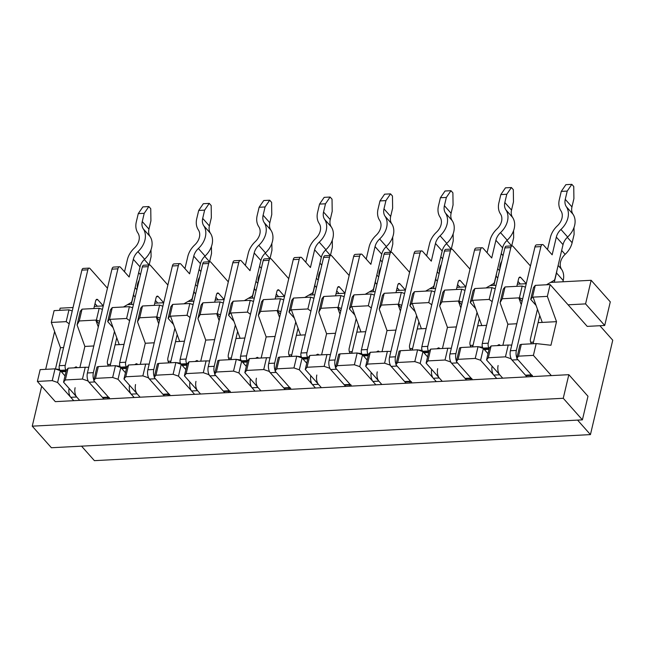 <?xml version="1.0" encoding="UTF-8"?>
<svg xmlns="http://www.w3.org/2000/svg" width="645" height="645" viewBox="0 0 645 645"><rect width="100%" height="100%" fill="white"/><g stroke="black" fill="none" stroke-linecap="round" stroke-linejoin="round"><path stroke-width="0.97" d="M516.758 358.362L519.967 344.793L521.321 344.357L518.532 356.153L516.758 358.362L532.907 376.567L568.834 374.681L563.254 398.279L32.25 426.168L41.675 386.282M532.907 376.567L526.965 376.882L510.808 358.676L505.446 356.838L508.236 345.043L511.751 345.083M486.548 359.95L489.329 348.155L491.103 345.938L488.321 357.741L486.548 359.95L502.697 378.155L526.965 376.882M458.103 359.329L456.329 361.539L472.479 379.744L496.747 378.47L493.756 375.1L499.706 374.785L502.697 378.155L496.747 378.47L480.598 360.265L475.236 358.427L478.026 346.631L460.893 347.526L458.103 359.329L475.236 358.427M472.479 379.744L466.537 380.058L450.379 361.853L445.018 360.015L447.807 348.211L451.323 348.252M426.119 363.127L428.901 351.323L430.683 349.114L427.893 360.91L426.119 363.127L442.268 381.332L466.537 380.058M397.675 362.498L395.901 364.707L412.058 382.92L436.318 381.638L433.327 378.268L439.277 377.962L442.268 381.332L436.318 381.638L420.169 363.433L414.808 361.603L417.597 349.8L400.464 350.703L397.675 362.498L414.808 361.603M412.058 382.92L406.108 383.227L389.951 365.022L384.589 363.191L387.379 351.388L390.894 351.428M365.691 366.296L368.48 354.5L370.254 352.291L367.465 364.086L365.691 366.296L381.84 384.501L406.108 383.227M337.246 365.675L335.473 367.884L351.63 386.089L375.89 384.815L372.899 381.445L378.849 381.131L381.84 384.501L375.89 384.815L359.741 366.61L354.379 364.772L357.169 352.976L340.036 353.871L337.246 365.675L354.379 364.772M351.63 386.089L345.68 386.403L329.522 368.198L324.161 366.36L326.95 354.565L330.466 354.605M305.262 369.472L308.052 357.669L309.826 355.459L307.036 367.263L305.262 369.472L321.412 387.677L345.68 386.403M276.818 368.851L275.044 371.06L291.201 389.266L315.461 387.992L312.47 384.622L318.42 384.307L321.412 387.677L315.461 387.992L299.312 369.787L293.951 367.948L296.74 356.153L279.608 357.048L276.818 368.851L293.951 367.948M291.201 389.266L285.251 389.572L269.094 371.367L263.732 369.537L266.522 357.733L270.037 357.773M244.834 372.641L247.624 360.845L249.397 358.636L246.608 370.432L244.834 372.641L260.983 390.854L285.251 389.572M216.389 372.02L214.616 374.229L230.773 392.434L255.033 391.16L252.042 387.79L257.992 387.476L260.983 390.854L255.033 391.16L238.884 372.955L233.522 371.125L236.312 359.321L219.179 360.224L216.389 372.02L233.522 371.125M230.773 392.434L224.823 392.749L208.666 374.543L203.304 372.705L206.094 360.91L209.609 360.95M184.406 375.817L187.195 364.022L188.969 361.813L186.179 373.608L184.406 375.817L200.555 394.022L224.823 392.749M155.961 375.197L154.187 377.406L170.345 395.611L194.605 394.337L191.613 390.967L197.564 390.652L200.555 394.022L194.605 394.337L178.455 376.132L173.094 374.293L175.883 362.498L158.751 363.393L155.961 375.197L173.094 374.293M170.345 395.611L164.394 395.925L148.245 377.72L142.876 375.882L145.665 364.086L149.18 364.127M123.977 378.994L126.767 367.19L128.54 364.981L125.751 376.785L123.977 378.994L140.126 397.199L164.394 395.925M95.533 378.365L93.759 380.582L109.916 398.787L134.184 397.514L131.185 394.135L137.135 393.829L140.126 397.199L134.184 397.514L118.027 379.3L112.665 377.47L115.455 365.667L98.322 366.57L95.533 378.365L112.665 377.47M109.916 398.787L103.966 399.094L87.817 380.889L82.447 379.058L85.237 367.255L88.752 367.295M63.549 382.163L66.338 370.367L68.112 368.158L65.322 379.953L63.549 382.163L79.698 400.368L103.966 399.094M55.027 368.843L40.159 369.625L37.37 381.421L55.317 401.65L73.756 400.682L70.765 397.312L76.707 396.998L79.698 400.368L73.756 400.682L57.599 382.477L52.237 380.639L55.027 368.843L60.388 370.682L57.599 382.477M550.556 282.421L591.151 280.293L585.571 303.892L568.084 304.811L550.137 284.582L535.269 285.364L532.48 297.16L547.347 296.378L550.137 284.582M59.63 310.342L60.138 308.181L73.046 307.504M94.339 306.383L103.265 305.915M127.557 304.642L133.475 304.327M154.768 303.206L163.693 302.739L158.235 296.571A3.402 1.645 -93 0 0 157.356 296.119A3.402 1.645 -93 0 0 156.042 297.837L154.26 305.367M187.985 301.465L193.903 301.159M215.196 300.038L224.121 299.57L218.663 293.394A3.402 1.645 -93 0 0 217.784 292.951A3.402 1.645 -93 0 0 216.47 294.66L214.688 302.199M248.414 298.288L254.332 297.982M275.625 296.861L284.55 296.394L279.092 290.226A3.402 1.645 -93 0 0 278.213 289.774A3.402 1.645 -93 0 0 276.899 291.484L275.117 299.022M308.842 295.12L314.76 294.805M336.053 293.693L344.978 293.217M369.271 291.943L375.188 291.637M396.481 290.516L405.407 290.048L399.948 283.873A3.402 1.645 -93 0 0 399.07 283.429A3.402 1.645 -93 0 0 397.755 285.138L395.974 292.677M429.699 288.775L435.617 288.46M456.91 287.339L465.835 286.872L460.377 280.704A3.402 1.645 -93 0 0 459.498 280.252A3.402 1.645 -93 0 0 458.184 281.97L456.402 289.5M490.127 285.598L496.045 285.284M517.338 284.171L526.264 283.703M45.682 369.335L54.615 331.538M510.929 358.185L510.808 358.676M533.068 297.127L542.251 322.411L538.083 322.629L533.093 343.737M488.023 353.694L483.387 348.461L480.598 360.265M472.648 300.304L489.176 299.433L491.966 287.638L474.841 288.533L472.051 300.336L472.648 300.304L481.823 325.588L486.58 325.338M522.184 286.049L505.051 286.944L502.262 298.748L519.394 297.845L522.184 286.049L525.441 287.162M491.966 287.638L495.231 288.75M475.663 308.608L470.278 302.545L473.067 290.742L474.841 288.533M502.262 298.748L500.069 302.723L503.277 289.154L505.051 286.944M472.664 346.913L477.655 325.806L481.823 325.588M502.882 345.325L507.873 324.217L516.79 323.75M492.183 301.626L489.176 299.433M507.873 324.217L500.069 302.723M521.289 304.738L518.798 297.877L522.047 301.538M478.461 346.776L482.565 347.244M456.329 361.539L459.538 347.969L460.893 347.526M536.092 305.44L530.706 299.369L533.496 287.573L535.269 285.364M521.321 344.357L536.188 343.575L550.943 345.26L556.522 321.661L547.347 296.378M542.251 322.411L556.522 321.661M491.103 345.938L508.236 345.043M488.321 357.741L505.446 356.838M450.5 361.353L450.379 361.853M427.595 356.862L422.959 351.638L420.169 363.433M412.219 303.472L428.748 302.61L431.537 290.806L414.413 291.709L411.623 303.505L412.219 303.472L421.395 328.757L426.151 328.507M461.756 289.218L444.623 290.121L441.833 301.916L458.966 301.022L461.756 289.218L465.013 290.339M431.537 290.806L434.803 291.927M415.235 311.785L409.849 305.714L412.639 293.918L414.413 291.709M441.833 301.916L439.64 305.899L442.849 292.33L444.623 290.121M412.236 350.082L417.226 328.982L421.395 328.757M442.454 348.494L447.445 327.394L456.362 326.926M431.755 304.795L428.748 302.61M447.445 327.394L439.64 305.899M460.861 307.915L458.369 301.054L461.618 304.714M418.033 349.953L422.136 350.42M395.901 364.707L399.11 351.138L400.464 350.703M430.683 349.114L447.807 348.211M427.893 360.91L445.018 360.015M390.072 364.53L389.951 365.022M367.166 360.039L362.53 354.815L359.741 366.61M351.791 306.649L368.319 305.778L371.109 293.983L353.984 294.878L351.194 306.681L351.791 306.649L360.966 331.933L365.723 331.683M401.327 292.395L384.194 293.298L381.405 305.093L398.537 304.19L401.327 292.395L404.584 293.507M371.109 293.983L374.374 295.096M354.806 314.962L349.421 308.891L352.21 297.095L353.984 294.878M381.405 305.093L379.212 309.076L382.421 295.507L384.194 293.298M351.815 353.258L356.798 332.151L360.966 331.933M382.025 351.67L387.016 330.562L395.941 330.095M371.327 307.971L368.319 305.778M387.016 330.562L379.212 309.076M400.432 311.084L397.941 304.222L401.19 307.883M357.604 353.121L361.708 353.597M335.473 367.884L338.681 354.315L340.036 353.871M370.254 352.291L387.379 351.388M367.465 364.086L384.589 363.191M329.643 367.706L329.522 368.198M306.738 363.216L302.102 357.983L299.312 369.787M291.363 309.826L307.891 308.955L310.68 297.151L293.556 298.055L290.766 309.85L291.363 309.826L300.538 335.11L305.295 334.86M340.899 295.571L323.766 296.466L320.976 308.27L338.109 307.367L340.899 295.571L344.156 296.684M310.68 297.151L313.946 298.272M294.378 318.13L288.992 312.067L291.782 300.264L293.556 298.055M320.976 308.27L318.783 312.244L321.992 298.675L323.766 296.466M291.387 356.427L296.369 335.327L300.538 335.11M321.597 354.847L326.588 333.739L335.513 333.272M310.898 311.148L307.891 308.955M326.588 333.739L318.783 312.244M340.004 314.26L337.512 307.399L340.762 311.059M297.176 356.298L301.28 356.766M275.044 371.06L278.253 357.491L279.608 357.048M309.826 355.459L326.95 354.565M307.036 367.263L324.161 366.36M269.215 370.875L269.094 371.367M246.309 366.384L241.673 361.16L238.884 372.955M230.934 312.994L247.462 312.124L250.252 300.328L233.127 301.231L230.338 313.027L230.934 312.994L240.109 338.278L244.866 338.028M280.47 298.74L263.337 299.643L260.548 311.438L277.681 310.543L280.47 298.74L283.727 299.861M250.252 300.328L253.517 301.441M233.95 321.307L228.564 315.236L231.353 303.44L233.127 301.231M260.548 311.438L258.355 315.421L261.564 301.852L263.337 299.643M230.958 359.604L235.941 338.496L240.109 338.278M261.169 358.015L266.159 336.916L275.084 336.44M250.47 314.317L247.462 312.124M266.159 336.916L258.355 315.421M279.575 317.437L277.084 310.576L280.333 314.228M236.747 359.475L240.851 359.942M214.616 374.229L217.825 360.66L219.179 360.224M249.397 358.636L266.522 357.733M246.608 370.432L263.732 369.537M208.786 374.052L208.666 374.543M185.881 369.561L181.245 364.328L178.455 376.132M170.506 316.171L187.034 315.3L189.823 303.505L172.699 304.4L169.909 316.203L170.506 316.171L179.681 341.455L184.438 341.205M220.042 301.916L202.909 302.811L200.119 314.615L217.252 313.712L220.042 301.916L223.299 303.029M189.823 303.505L193.089 304.617M173.521 324.483L168.135 318.412L170.925 306.609L172.699 304.4M200.119 314.615L197.934 318.598L201.135 305.029L202.909 302.811M170.53 362.78L175.513 341.673L179.681 341.455M200.74 361.192L205.731 340.084L214.656 339.617M190.041 317.493L187.034 315.3M205.731 340.084L197.934 318.598M219.147 320.605L216.656 313.744L219.905 317.405M176.319 362.643L180.423 363.111M154.187 377.406L157.396 363.836L158.751 363.393M188.969 361.813L206.094 360.91M186.179 373.608L203.304 372.705M148.358 377.228L148.245 377.72M125.453 372.729L120.817 367.505L118.027 379.3M110.102 365.949L115.084 344.849L119.252 344.632L110.077 319.339L126.614 318.477L129.395 306.673L112.27 307.576L109.481 319.372L107.707 321.581L110.497 309.785L112.27 307.576M110.077 319.339L109.481 319.372M159.613 305.093L142.481 305.988L139.691 317.783L156.824 316.889L159.613 305.093L162.871 306.206M129.395 306.673L132.66 307.794M139.691 317.783L137.506 321.766L140.707 308.197L142.481 305.988M119.252 344.632L124.009 344.374M140.312 364.361L145.302 343.261L154.228 342.793M129.613 320.67L126.614 318.477M145.302 343.261L137.506 321.766M158.718 323.782L156.227 316.921L159.476 320.581M115.89 365.82L119.994 366.287M93.759 380.582L96.968 367.013L98.322 366.57M128.54 364.981L145.665 364.086M125.751 376.785L142.876 375.882M518.532 356.153L533.399 355.371L536.188 343.575M533.399 355.371L551.346 375.6M599.898 325.717L612.75 340.213L590.441 434.601L577.581 420.113M591.151 280.293L610.291 301.868L604.712 325.467L587.224 326.386L568.084 304.811M37.37 381.421L52.237 380.639M68.112 368.158L85.237 367.255M65.322 379.953L82.447 379.058M87.93 380.397L87.817 380.889M65.024 375.906L60.388 370.682M68.967 309.85L54.099 310.632L51.31 322.427L66.185 321.645L68.967 309.85L72.232 310.963M79.883 367.537L84.874 346.43L77.078 324.943L80.278 311.374L82.052 309.165L79.262 320.96L95.799 320.089L99.048 323.75M99.653 321.178L96.395 320.065L99.185 308.262L82.052 309.165M99.185 308.262L102.442 309.382M96.395 320.065L95.799 320.089L98.29 326.95M604.712 325.467L585.571 303.892M568.834 374.681L587.982 396.256L582.403 419.855L51.39 447.743L32.25 426.168M582.403 419.855L563.254 398.279M590.441 434.601L94.404 460.651L81.544 446.163M59.566 369.464L55.462 368.996L60.485 347.711L51.31 322.427M113.093 327.652L107.707 321.581M69.184 323.838L66.185 321.645M79.262 320.96L77.078 324.943M84.874 346.43L93.799 345.962M60.485 347.711L63.581 347.55M115.455 365.667L120.817 367.505M160.081 318.001L156.824 316.889M169.909 316.203L168.135 318.412M175.883 362.498L181.245 364.328M220.509 314.833L217.252 313.712M230.338 313.027L228.564 315.236M236.312 359.321L241.673 361.16M280.938 311.656L277.681 310.543M290.766 309.85L288.992 312.067M296.74 356.153L302.102 357.983M341.366 308.479L338.109 307.367M351.194 306.681L349.421 308.891M357.169 352.976L362.53 354.815M401.795 305.311L398.537 304.19M411.623 303.505L409.849 305.714M417.597 349.8L422.959 351.638M462.223 302.134L458.966 301.022M472.051 300.336L470.278 302.545M478.026 346.631L483.387 348.461M522.652 298.966L519.394 297.845M532.48 297.16L530.706 299.369M358.475 325.072L352.202 351.622L349.388 351.767M356.177 318.751L349.203 348.252A3.402 1.645 87 0 0 350.678 353.315M351.082 353.299A3.402 1.645 87 0 0 352.202 351.622M365.199 294.289L372.608 290.016A4.08 1.975 87 0 0 373.729 288.113L381.751 254.178A13.15 9.852 138.4 0 1 386.355 246.527A19.955 14.94 -41.6 0 0 391.733 223.775A13.15 9.852 138.4 0 1 390.677 216.422L392.628 208.166L392.466 196.032L390.548 193.871L385.928 200.611L379.978 200.926L384.605 194.185L390.548 193.871M335.594 367.392A6.805 3.29 87 0 1 335.069 359.958L359.62 256.13A4.08 1.975 87 0 1 361.2 254.082A4.08 1.975 87 0 1 362.248 254.614L370.867 264.329L375.051 246.624A13.15 9.852 138.4 0 1 379.655 238.981A19.955 14.94 -41.6 0 0 385.033 216.22A13.15 9.852 138.4 0 1 383.977 208.875L385.928 200.611M361.2 254.082L355.25 254.396A4.08 1.975 87 0 0 353.67 256.444L329.127 360.273A6.805 3.29 87 0 0 330.724 369.545L336.674 369.23L350.13 384.404A3.402 1.645 87 0 0 351.009 384.847M349.477 386.202A3.402 1.645 87 0 0 349.501 384.928M330.724 369.545L344.18 384.718A3.402 1.645 87 0 0 345.059 385.162L350.549 384.872M366.223 259.096L369.101 246.938A19.955 14.94 138.4 0 1 376.091 235.336A13.15 9.852 -41.6 0 0 379.639 220.34A19.955 14.94 138.4 0 1 378.026 209.182L379.978 200.926M298.046 328.249L291.774 354.79L288.96 354.944M295.749 321.928L288.783 351.42A3.402 1.645 87 0 0 290.25 356.492M290.653 356.467A3.402 1.645 87 0 0 291.774 354.79M304.771 297.466L312.18 293.193A4.08 1.975 87 0 0 313.301 291.282L321.323 257.355A13.15 9.852 138.4 0 1 325.927 249.704A19.955 14.94 -41.6 0 0 331.304 226.951A13.15 9.852 138.4 0 1 330.248 219.598L332.199 211.334L332.038 199.2L330.119 197.048L325.499 203.788L319.549 204.094L324.177 197.354L330.119 197.048M275.165 370.569A6.805 3.29 87 0 1 274.649 363.135L299.191 259.306A4.08 1.975 87 0 1 300.772 257.25A4.08 1.975 87 0 1 301.82 257.79L310.439 267.498L314.623 249.8A13.15 9.852 138.4 0 1 319.227 242.149A19.955 14.94 -41.6 0 0 324.604 219.397A13.15 9.852 138.4 0 1 323.548 212.044L325.499 203.788M300.772 257.25L294.821 257.565A4.08 1.975 87 0 0 293.241 259.621L268.699 363.449A6.805 3.29 87 0 0 270.295 372.721L276.245 372.407L289.702 387.581A3.402 1.645 87 0 0 290.581 388.024M289.049 389.378A3.402 1.645 87 0 0 289.073 388.105M270.295 372.721L283.752 387.887A3.402 1.645 87 0 0 284.63 388.338L290.121 388.048M305.794 262.273L308.673 250.115A19.955 14.94 138.4 0 1 315.663 238.505A13.15 9.852 -41.6 0 0 319.211 223.509A19.955 14.94 138.4 0 1 317.598 212.358L319.549 204.094M187.195 364.022L186.897 363.683A3.402 1.645 -93 0 1 186.099 359.047L208.69 263.474A3.402 1.645 -93 0 1 210.004 261.765A3.402 1.645 -93 0 1 210.883 262.209L228.306 281.857M186.913 365.207L182.696 365.425A3.402 1.645 -93 0 1 181.826 364.981L180.947 363.998A3.402 1.645 -93 0 1 180.149 359.362L202.74 263.789A3.402 1.645 -93 0 1 204.054 262.08L210.004 261.765M218.187 299.877L215.857 297.248M191.613 390.967A6.805 3.29 -93 0 1 189.944 382.058M198.063 361.329L197.781 361.007A3.402 1.645 -93 0 0 196.902 360.563A3.402 1.645 -93 0 0 196.515 360.684L195.121 361.482M197.564 390.652A6.805 3.29 -93 0 1 195.967 381.38M252.179 298.095L254.372 288.815A19.955 14.94 -41.6 0 0 254.767 286.445M265.184 253.187L269.997 258.613L271.948 250.349L271.851 243.415M258.169 281.76A13.15 9.852 138.4 0 1 260.024 273.899M116.761 337.77L110.489 364.312L107.683 364.465M114.463 331.449L107.497 360.942A3.402 1.645 87 0 0 108.973 366.013M109.368 365.989A3.402 1.645 87 0 0 110.489 364.312M123.485 306.988L130.895 302.715A4.08 1.975 87 0 0 132.015 300.804L140.038 266.877A13.15 9.852 138.4 0 1 144.641 259.226A19.955 14.94 -41.6 0 0 150.027 236.465A13.15 9.852 138.4 0 1 148.963 229.12L150.914 220.856L150.753 208.722L148.834 206.561L144.214 213.31L138.264 213.616L142.892 206.876L148.834 206.561M93.88 380.082A6.805 3.29 87 0 1 93.364 372.657L117.906 268.828A4.08 1.975 87 0 1 119.486 266.772A4.08 1.975 87 0 1 120.534 267.312L129.153 277.019L133.338 259.322A13.15 9.852 138.4 0 1 137.941 251.671A19.955 14.94 -41.6 0 0 143.319 228.919A13.15 9.852 138.4 0 1 142.263 221.566L144.214 213.31M119.486 266.772L113.536 267.086A4.08 1.975 87 0 0 111.956 269.142L87.414 372.971A6.805 3.29 87 0 0 89.01 382.243L94.96 381.929L108.416 397.102A3.402 1.645 87 0 0 109.295 397.546M107.763 398.9A3.402 1.645 87 0 0 107.796 397.626M89.01 382.243L102.474 397.409A3.402 1.645 87 0 0 103.345 397.86L108.836 397.57M124.517 271.795L127.388 259.637A19.955 14.94 138.4 0 1 134.378 248.027A13.15 9.852 -41.6 0 0 137.925 233.03A19.955 14.94 138.4 0 1 136.313 221.88L138.264 213.616M247.624 360.845L247.325 360.507A3.402 1.645 -93 0 1 246.519 355.871L269.118 260.306A3.402 1.645 -93 0 1 270.432 258.589A3.402 1.645 -93 0 1 271.311 259.04L288.734 278.68M247.341 362.03L243.125 362.256A3.402 1.645 -93 0 1 242.246 361.805L241.375 360.821A3.402 1.645 -93 0 1 240.577 356.185L263.168 260.612A3.402 1.645 -93 0 1 264.482 258.903L270.432 258.589M278.616 296.708L276.286 294.08M252.042 387.79A6.805 3.29 -93 0 1 250.373 378.889M258.492 358.16L258.21 357.838A3.402 1.645 -93 0 0 257.331 357.386A3.402 1.645 -93 0 0 256.944 357.507L255.549 358.314M257.992 387.476A6.805 3.29 -93 0 1 256.396 378.212M312.599 294.918L314.8 285.638A19.955 14.94 -41.6 0 0 315.195 283.268M330.417 255.444A19.955 14.94 -41.6 0 0 330.425 255.436L332.377 247.18L332.28 240.238M318.598 278.584A13.15 9.852 138.4 0 1 320.452 270.723M177.19 334.594L170.917 361.144L168.111 361.289M174.892 328.273L167.926 357.765A3.402 1.645 87 0 0 169.393 362.837M169.796 362.812A3.402 1.645 87 0 0 170.917 361.144M183.914 303.811L191.323 299.538A4.08 1.975 87 0 0 192.444 297.627L200.466 263.7A13.15 9.852 138.4 0 1 205.07 256.049A19.955 14.94 -41.6 0 0 210.447 233.297A13.15 9.852 138.4 0 1 209.391 225.944L211.342 217.688L211.181 205.545L209.262 203.393L204.642 210.133L198.692 210.447L203.32 203.707L209.262 203.393M154.308 376.914A6.805 3.29 87 0 1 153.792 369.48L178.334 265.651A4.08 1.975 87 0 1 179.915 263.603A4.08 1.975 87 0 1 180.963 264.136L189.582 273.843L193.766 256.146A13.15 9.852 138.4 0 1 198.37 248.502A19.955 14.94 -41.6 0 0 203.747 225.742A13.15 9.852 138.4 0 1 202.691 218.389L204.642 210.133M179.915 263.603L173.965 263.91A4.08 1.975 87 0 0 172.384 265.966L147.842 369.795A6.805 3.29 87 0 0 149.438 379.067L155.389 378.752L168.845 393.926A3.402 1.645 87 0 0 169.724 394.369M168.192 395.724A3.402 1.645 87 0 0 168.224 394.45M149.438 379.067L162.895 394.24A3.402 1.645 87 0 0 163.774 394.684L169.264 394.393M184.938 268.618L187.816 256.46A19.955 14.94 138.4 0 1 194.806 244.858A13.15 9.852 -41.6 0 0 198.354 229.854A19.955 14.94 138.4 0 1 196.741 218.703L198.692 210.447M308.052 357.669L307.746 357.338A3.402 1.645 -93 0 1 306.947 352.702L329.547 257.129A3.402 1.645 -93 0 1 330.861 255.42A3.402 1.645 -93 0 1 331.74 255.863L349.163 275.512M307.77 358.862L303.553 359.08A3.402 1.645 -93 0 1 302.674 358.636L301.804 357.644A3.402 1.645 -93 0 1 301.005 353.008L323.596 257.444A3.402 1.645 -93 0 1 324.911 255.734L330.861 255.42M339.044 293.531L336.714 290.903M312.47 384.622A6.805 3.29 -93 0 1 310.793 375.713M318.92 354.984L318.638 354.661A3.402 1.645 -93 0 0 317.759 354.218A3.402 1.645 -93 0 0 317.372 354.339L315.977 355.137M318.42 384.307A6.805 3.29 -93 0 1 316.824 375.035M344.978 293.209L339.52 287.049A3.402 1.645 -93 0 0 338.641 286.606A3.402 1.645 -93 0 0 337.327 288.315L335.545 295.853M373.028 291.75L375.229 282.47A19.955 14.94 -41.6 0 0 375.624 280.099M390.846 252.268A19.955 14.94 -41.6 0 0 390.854 252.268L392.805 244.004L392.708 237.07M379.026 275.407A13.15 9.852 138.4 0 1 380.881 267.546M126.767 367.19L126.468 366.852A3.402 1.645 -93 0 1 125.67 362.224L148.261 266.651A3.402 1.645 -93 0 1 149.576 264.942A3.402 1.645 -93 0 1 150.454 265.385L167.877 285.025M126.484 368.384L122.268 368.601A3.402 1.645 -93 0 1 121.397 368.158L120.518 367.166A3.402 1.645 -93 0 1 119.72 362.53L142.311 266.966A3.402 1.645 -93 0 1 143.625 265.248L149.576 264.942M157.759 303.053L155.429 300.425M131.185 394.135A6.805 3.29 -93 0 1 129.516 385.234M137.635 364.506L137.353 364.183A3.402 1.645 -93 0 0 136.474 363.74A3.402 1.645 -93 0 0 136.087 363.853L134.692 364.659M137.135 393.829A6.805 3.29 -93 0 1 135.539 384.557M191.75 301.271L193.943 291.992A19.955 14.94 -41.6 0 0 194.339 289.613M204.755 256.355L209.569 261.781A19.955 14.94 -41.6 0 0 209.569 261.781L211.52 253.525L211.423 246.592M197.741 284.929A13.15 9.852 138.4 0 1 199.603 277.068M66.338 370.367L66.04 370.028A3.402 1.645 -93 0 1 65.242 365.392L87.833 269.828A3.402 1.645 -93 0 1 89.147 268.11A3.402 1.645 -93 0 1 90.026 268.562L107.449 288.202M66.056 371.552L61.839 371.778A3.402 1.645 -93 0 1 60.969 371.327L60.09 370.343A3.402 1.645 -93 0 1 59.292 365.707L81.883 270.134A3.402 1.645 -93 0 1 83.197 268.425L89.147 268.11M97.331 306.23L95 303.601M70.765 397.312A6.805 3.29 -93 0 1 69.088 388.403M77.207 367.682L76.924 367.36A3.402 1.645 -93 0 0 76.045 366.908A3.402 1.645 -93 0 0 75.659 367.029L74.272 367.835M76.707 396.998A6.805 3.29 -93 0 1 75.11 387.726M103.265 305.899L97.806 299.748A3.402 1.645 -93 0 0 96.927 299.296A3.402 1.645 -93 0 0 95.613 301.005L93.831 308.544M131.322 304.44L133.515 295.16A19.955 14.94 -41.6 0 0 133.91 292.79M144.327 259.532L149.14 264.958A19.955 14.94 -41.6 0 0 149.14 264.958L151.091 256.702L150.995 249.76M137.312 288.105A13.15 9.852 138.4 0 1 139.175 280.244M539.76 315.55L533.48 342.1L530.674 342.245M537.462 309.229L530.488 338.73A3.402 1.645 87 0 0 531.964 343.793M532.359 343.777A3.402 1.645 87 0 0 533.48 342.1M546.484 284.767L553.894 280.502A4.08 1.975 87 0 0 555.014 278.592L563.029 244.657A13.15 9.852 138.4 0 1 567.64 237.013A19.955 14.94 -41.6 0 0 573.018 214.253A13.15 9.852 138.4 0 1 571.954 206.9L573.913 198.644L573.752 186.51L571.833 184.349L567.213 191.089L561.263 191.404L565.883 184.663L571.833 184.349M516.871 357.87A6.805 3.29 87 0 1 516.355 350.445L540.905 246.616A4.08 1.975 87 0 1 542.485 244.56A4.08 1.975 87 0 1 543.533 245.092L552.152 254.807L556.329 237.11A13.15 9.852 138.4 0 1 560.94 229.459A19.955 14.94 -41.6 0 0 566.318 206.698A13.15 9.852 138.4 0 1 565.254 199.353L567.213 191.089M542.485 244.56L536.535 244.874A4.08 1.975 87 0 0 534.955 246.922L510.413 350.751A6.805 3.29 87 0 0 512.009 360.023L517.951 359.708L531.416 374.882A3.402 1.645 87 0 0 532.294 375.334M530.762 376.68A3.402 1.645 87 0 0 530.787 375.406M512.009 360.023L525.465 375.197A3.402 1.645 87 0 0 526.344 375.64L531.835 375.358M547.508 249.575L550.387 237.416A19.955 14.94 138.4 0 1 557.377 225.814A13.15 9.852 -41.6 0 0 560.924 210.818A19.955 14.94 138.4 0 1 559.312 199.66L561.263 191.404M428.901 351.323L428.603 350.985A3.402 1.645 -93 0 1 427.804 346.349L450.395 250.784A3.402 1.645 -93 0 1 451.718 249.075A3.402 1.645 -93 0 1 452.588 249.518L470.02 269.159M428.627 352.517L424.41 352.734A3.402 1.645 -93 0 1 423.531 352.291L422.66 351.299A3.402 1.645 -93 0 1 421.862 346.663L444.453 251.099A3.402 1.645 -93 0 1 445.768 249.381L451.718 249.075M459.901 287.186L457.571 284.558M433.327 378.268A6.805 3.29 -93 0 1 431.65 369.367M439.777 348.639L439.495 348.316A3.402 1.645 -93 0 0 438.616 347.873A3.402 1.645 -93 0 0 438.229 347.986L436.834 348.792M439.277 377.962A6.805 3.29 -93 0 1 437.681 368.69M493.885 285.396L496.078 276.125A19.955 14.94 -41.6 0 0 496.481 273.746M506.889 240.488L511.703 245.914A19.955 14.94 -41.6 0 0 511.703 245.914L513.662 237.658L513.565 230.717M499.883 269.062A13.15 9.852 138.4 0 1 501.737 261.201M418.903 321.895L412.623 348.445L409.817 348.59M416.606 315.574L409.631 345.075A3.402 1.645 87 0 0 411.107 350.146M411.502 350.122A3.402 1.645 87 0 0 412.623 348.445M425.627 291.121L433.037 286.848A4.08 1.975 87 0 0 434.158 284.937L442.18 251.002A13.15 9.852 138.4 0 1 446.783 243.358A19.955 14.94 -41.6 0 0 452.161 220.598A13.15 9.852 138.4 0 1 451.105 213.253L453.056 204.989L452.895 192.855L450.976 190.694L446.356 197.435L440.406 197.749L445.034 191.009L450.976 190.694M396.022 364.215A6.805 3.29 87 0 1 395.498 356.79L420.048 252.961A4.08 1.975 87 0 1 421.628 250.905A4.08 1.975 87 0 1 422.677 251.445L431.295 261.152L435.472 243.455A13.15 9.852 138.4 0 1 440.084 235.804A19.955 14.94 -41.6 0 0 445.461 213.052A13.15 9.852 138.4 0 1 444.397 205.699L446.356 197.435M421.628 250.905L415.678 251.219A4.08 1.975 87 0 0 414.098 253.267L389.556 357.104A6.805 3.29 87 0 0 391.152 366.368L397.094 366.062L410.559 381.227A3.402 1.645 87 0 0 411.437 381.679M409.906 383.033A3.402 1.645 87 0 0 409.93 381.759M391.152 366.368L404.608 381.542A3.402 1.645 87 0 0 405.487 381.993L410.978 381.703M426.651 255.928L429.53 243.77A19.955 14.94 138.4 0 1 436.52 232.16A13.15 9.852 -41.6 0 0 440.067 217.163A19.955 14.94 138.4 0 1 438.455 206.013L440.406 197.749M237.618 331.417L231.345 357.967L228.532 358.112M235.32 325.096L228.354 354.597A3.402 1.645 87 0 0 229.822 359.66M230.225 359.644A3.402 1.645 87 0 0 231.345 357.967M244.342 300.643L251.752 296.369A4.08 1.975 87 0 0 252.872 294.459L260.894 260.524A13.15 9.852 138.4 0 1 265.498 252.88A19.955 14.94 -41.6 0 0 270.876 230.12A13.15 9.852 138.4 0 1 269.82 222.767L271.771 214.511L271.61 202.377L269.691 200.216L265.071 206.956L259.121 207.271L263.749 200.531L269.691 200.216M214.737 373.737A6.805 3.29 87 0 1 214.221 366.312L238.763 262.483A4.08 1.975 87 0 1 240.343 260.427A4.08 1.975 87 0 1 241.391 260.959L250.01 270.674L254.194 252.977A13.15 9.852 138.4 0 1 258.798 245.326A19.955 14.94 -41.6 0 0 264.176 222.565A13.15 9.852 138.4 0 1 263.12 215.22L265.071 206.956M240.343 260.427L234.393 260.741A4.08 1.975 87 0 0 232.813 262.789L208.27 366.618A6.805 3.29 87 0 0 209.867 375.89L215.817 375.584L229.273 390.749A3.402 1.645 87 0 0 230.152 391.201M228.62 392.547A3.402 1.645 87 0 0 228.644 391.273M209.867 375.89L223.323 391.064A3.402 1.645 87 0 0 224.202 391.507L229.693 391.225M245.366 265.442L248.244 253.283A19.955 14.94 138.4 0 1 255.235 241.681A13.15 9.852 -41.6 0 0 258.782 226.685A19.955 14.94 138.4 0 1 257.17 215.527L259.121 207.271M479.332 318.727L473.051 345.277L470.245 345.422M477.034 312.406L470.06 341.898A3.402 1.645 87 0 0 471.535 346.97M471.93 346.945A3.402 1.645 87 0 0 473.051 345.277M486.056 287.944L493.465 283.671A4.08 1.975 87 0 0 494.586 281.76L502.608 247.833A13.15 9.852 138.4 0 1 507.212 240.182A19.955 14.94 -41.6 0 0 512.59 217.43A13.15 9.852 138.4 0 1 511.533 210.077L513.485 201.821L513.323 189.678L511.404 187.526L506.785 194.266L500.834 194.58L505.454 187.832L511.404 187.526M456.442 361.047A6.805 3.29 87 0 1 455.926 353.613L480.477 249.784A4.08 1.975 87 0 1 482.057 247.736A4.08 1.975 87 0 1 483.105 248.269L491.724 257.976L495.9 240.279A13.15 9.852 138.4 0 1 500.512 232.635A19.955 14.94 -41.6 0 0 505.89 209.875A13.15 9.852 138.4 0 1 504.825 202.522L506.785 194.266M482.057 247.736L476.107 248.043A4.08 1.975 87 0 0 474.526 250.099L449.984 353.928A6.805 3.29 87 0 0 451.581 363.2L457.523 362.885L470.987 378.059A3.402 1.645 87 0 0 471.866 378.502M470.334 379.857A3.402 1.645 87 0 0 470.358 378.583M451.581 363.2L465.037 378.373A3.402 1.645 87 0 0 465.916 378.817L471.406 378.526M487.08 252.751L489.958 240.593A19.955 14.94 138.4 0 1 496.948 228.991A13.15 9.852 -41.6 0 0 500.496 213.987A19.955 14.94 138.4 0 1 498.883 202.836L500.834 194.58M489.329 348.155L489.031 347.816A3.402 1.645 -93 0 1 488.233 343.18L510.824 247.607A3.402 1.645 -93 0 1 512.146 245.898A3.402 1.645 -93 0 1 513.017 246.342L530.448 265.99M489.055 349.34L484.838 349.558A3.402 1.645 -93 0 1 483.96 349.114L483.089 348.131A3.402 1.645 -93 0 1 482.291 343.495L504.882 247.922A3.402 1.645 -93 0 1 506.196 246.213L512.146 245.898M520.33 284.01L518 281.381M493.756 375.1A6.805 3.29 -93 0 1 492.079 366.191M500.206 345.462L499.923 345.139A3.402 1.645 -93 0 0 499.045 344.696A3.402 1.645 -93 0 0 498.658 344.817L497.263 345.615M499.706 374.785A6.805 3.29 -93 0 1 498.109 365.513M526.264 283.687L520.805 277.527A3.402 1.645 -93 0 0 519.926 277.084A3.402 1.645 -93 0 0 518.612 278.793L516.83 286.332M562.908 281.776L563.206 280.502A19.955 14.94 -41.6 0 0 561.601 269.344A13.15 9.852 138.4 0 1 565.141 254.348A19.955 14.94 -41.6 0 0 572.131 242.746L574.09 234.482L573.994 227.548M554.313 282.228L556.506 272.948A19.955 14.94 -41.6 0 0 556.909 270.578M368.48 354.5L368.174 354.161A3.402 1.645 -93 0 1 367.376 349.526L389.975 253.953A3.402 1.645 -93 0 1 391.289 252.243A3.402 1.645 -93 0 1 392.16 252.695L409.591 272.335M368.198 355.685L363.982 355.911A3.402 1.645 -93 0 1 363.103 355.459L362.232 354.476A3.402 1.645 -93 0 1 361.434 349.84L384.025 254.267A3.402 1.645 -93 0 1 385.339 252.558L391.289 252.243M399.473 290.355L397.143 287.726M372.899 381.445A6.805 3.29 -93 0 1 371.222 372.536M379.349 351.807L379.067 351.493A3.402 1.645 -93 0 0 378.188 351.041A3.402 1.645 -93 0 0 377.801 351.162L376.406 351.968M378.849 381.131A6.805 3.29 -93 0 1 377.252 371.859M433.456 288.573L435.649 279.293A19.955 14.94 -41.6 0 0 436.052 276.923M451.274 249.091A19.955 14.94 -41.6 0 0 451.282 249.091L453.233 240.835L453.137 233.893M439.455 272.238A13.15 9.852 138.4 0 1 441.309 264.377M375.051 246.624L381.751 254.178M350.13 384.404L344.18 384.718M359.62 256.13L353.67 256.444M335.069 359.958L329.127 360.273M383.977 208.875L390.677 216.422M385.033 216.22L391.733 223.775M379.655 238.981L386.355 246.527M314.623 249.8L321.323 257.355M289.702 387.581L283.752 387.887M299.191 259.306L293.241 259.621M274.649 363.135L268.699 363.449M323.548 212.044L330.248 219.598M324.604 219.397L331.304 226.951M319.227 242.149L325.927 249.704M254.372 288.815L256.049 290.71M195.766 361.119L197.781 361.007M181.826 364.981L187.026 364.707M180.947 363.998L186.897 363.683M180.149 359.362L186.099 359.047M202.74 263.789L208.69 263.474M216.962 293.483L218.663 293.394M259.524 266.296L261.338 268.344M255.984 281.301L257.798 283.34M133.338 259.322L140.038 266.877M108.416 397.102L102.474 397.409M117.906 268.828L111.956 269.142M93.364 372.657L87.414 372.971M142.263 221.566L148.963 229.12M143.319 228.919L150.027 236.465M137.941 251.671L144.641 259.226M314.8 285.638L316.477 287.541M256.194 357.943L258.21 357.838M242.246 361.805L247.454 361.539M241.375 360.821L247.325 360.507M240.577 356.185L246.519 355.871M263.168 260.612L269.118 260.306M277.39 290.315L279.092 290.226M325.612 250.01L330.425 255.436M319.952 263.128L321.766 265.168M316.413 278.124L318.227 280.164M193.766 256.146L200.466 263.7M168.845 393.926L162.895 394.24M178.334 265.651L172.384 265.966M153.792 369.48L147.842 369.795M202.691 218.389L209.391 225.944M203.747 225.742L210.447 233.297M198.37 248.502L205.07 256.049M375.229 282.47L376.906 284.364M316.622 354.766L318.638 354.661M302.674 358.636L307.883 358.362M301.804 357.644L307.746 357.338M301.005 353.008L306.947 352.702M323.596 257.444L329.547 257.129M337.819 287.138L339.52 287.049M386.033 246.842L390.854 252.268M380.381 259.951L382.195 261.999M376.841 274.947L378.647 276.995M193.943 291.992L195.62 293.886M135.337 364.288L137.353 364.183M121.397 368.158L126.597 367.884M120.518 367.166L126.468 366.852M119.72 362.53L125.67 362.224M142.311 266.966L148.261 266.651M156.533 296.66L158.235 296.571M199.095 269.473L200.909 271.513M195.556 284.469L197.37 286.517M133.515 295.16L135.2 297.063M74.909 367.465L76.924 367.36M60.969 371.327L66.177 371.052M60.09 370.343L66.04 370.028M59.292 365.707L65.242 365.392M81.883 270.134L87.833 269.828M96.105 299.836L97.806 299.748M138.667 272.65L140.481 274.689M135.127 287.646L136.942 289.686M556.329 237.11L563.029 244.657M531.416 374.882L525.465 375.197M540.905 246.616L534.955 246.922M516.355 350.445L510.413 350.751M565.254 199.353L571.954 206.9M566.318 206.698L573.018 214.253M560.94 229.459L567.64 237.013M496.078 276.125L497.763 278.019M437.479 348.421L439.495 348.316M423.531 352.291L428.74 352.017M422.66 351.299L428.603 350.985M421.862 346.663L427.804 346.349M444.453 251.099L450.395 250.784M458.676 280.793L460.377 280.704M501.238 253.606L503.052 255.646M497.698 268.602L499.504 270.65M435.472 243.455L442.18 251.002M410.559 381.227L404.608 381.542M420.048 252.961L414.098 253.267M395.498 356.79L389.556 357.104M444.397 205.699L451.105 213.253M445.461 213.052L452.161 220.598M440.084 235.804L446.783 243.358M254.194 252.977L260.894 260.524M229.273 390.749L223.323 391.064M238.763 262.483L232.813 262.789M214.221 366.312L208.27 366.618M263.12 215.22L269.82 222.767M264.176 222.565L270.876 230.12M258.798 245.326L265.498 252.88M495.9 240.279L502.608 247.833M470.987 378.059L465.037 378.373M480.477 249.784L474.526 250.099M455.926 353.613L449.984 353.928M504.825 202.522L511.533 210.077M505.89 209.875L512.59 217.43M500.512 232.635L507.212 240.182M556.506 272.948L563.206 280.502M497.908 345.244L499.923 345.139M483.96 349.114L489.168 348.84M483.089 348.131L489.031 347.816M482.291 343.495L488.233 343.18M504.882 247.922L510.824 247.607M519.104 277.616L520.805 277.527M567.318 237.32L572.131 242.746M561.666 250.429L565.141 254.348M558.119 265.434L561.601 269.344M435.649 279.293L437.334 281.196M377.051 351.598L379.067 351.493M363.103 355.459L368.311 355.185M362.232 354.476L368.174 354.161M361.434 349.84L367.376 349.526M384.025 254.267L389.975 253.953M398.247 283.961L399.948 283.873M446.461 243.665L451.282 249.091M440.809 256.775L442.623 258.822M437.27 271.779L439.076 273.819"/></g></svg>
